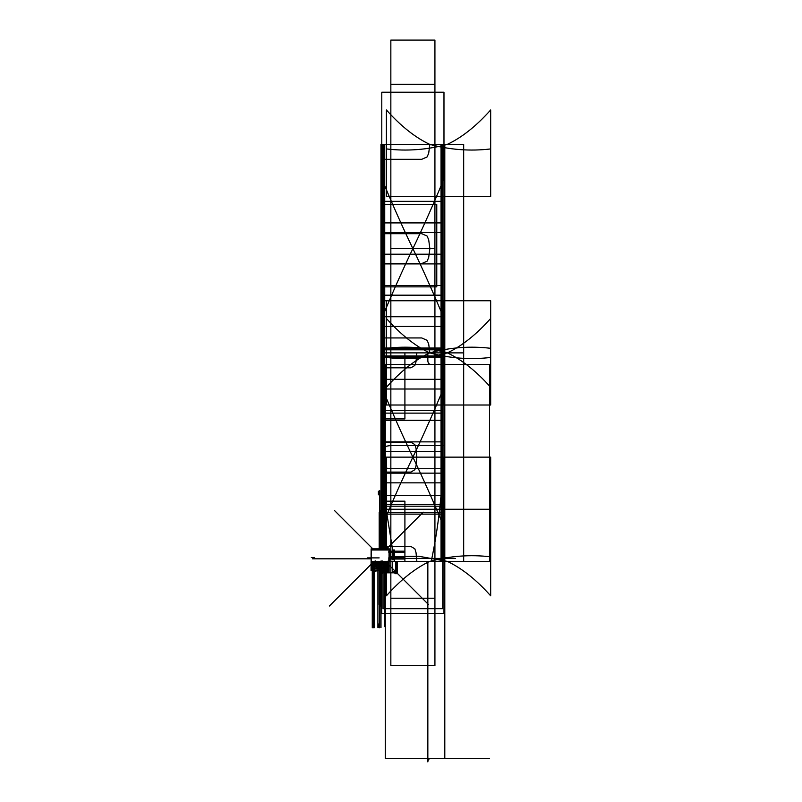 <?xml version="1.0" encoding="UTF-8"?>
<svg xmlns="http://www.w3.org/2000/svg" width="802" height="802" viewBox="0 0 802 802"><rect width="100%" height="100%" fill="white"/><g stroke="black" fill="none" stroke-linecap="round" stroke-linejoin="round"><path stroke-width="1.2" d="M371.136 561.41L388.389 561.41M371.115 548.879L371.115 561.651L389.411 561.651L389.411 548.879L371.115 548.879M371.466 548.879L371.466 570.032L388.058 570.032L388.058 561.651L388.058 570.032L371.466 570.032L371.466 561.651M390.083 549.992L371.105 549.992M389.06 561.3L389.06 549.771M389.09 561.069L388.028 561.069M388.689 559.936L389.752 559.936L389.752 559.014M389.752 557.821L389.752 549.791L388.689 549.791M389.722 559.936L389.722 559.014M389.722 557.821L389.722 549.791M389.752 559.746L389.02 559.746M388.058 550.022L388.058 549.089M388.098 549.129L386.704 549.129M386.734 550.022L386.734 549.089M372.659 550.022L372.659 549.089M372.699 549.129L371.436 549.129M389.752 551.746L404.489 551.746L404.489 552.377L389.752 552.377M388.8 551.776L391.316 551.776L388.8 551.776M389.752 551.816L404.489 551.816L404.489 551.185L389.752 551.185M404.188 551.164L404.188 552.398M389.411 558.382L404.489 558.382L404.489 559.014L388.749 559.014M388.8 558.423L391.316 558.423L388.8 558.423M404.188 558.423L389.411 558.423L404.489 558.453L404.489 557.821L388.749 557.821M404.188 557.801L404.188 559.044M383.135 564.377L385 566.232L384.529 566.703L382.664 564.849L381.411 565.611L381.852 566.974L381.221 567.184L380.78 565.821L379.316 565.931L379.095 567.345L378.434 567.245L378.664 565.831L377.301 565.27L376.459 566.423L375.927 566.032L376.76 564.879L375.807 563.756L374.534 564.407L374.233 563.816L375.506 563.164L375.166 561.741L372.8 561.741L375.166 561.741L372.8 561.741L375.166 561.741L375.506 563.164L375.166 561.741L375.506 563.164L374.233 563.816L375.506 563.164L374.233 563.816L374.534 564.407L375.807 563.756L374.534 564.407L375.807 563.756L376.76 564.879L375.807 563.756L376.76 564.879L375.927 566.032L376.76 564.879L375.927 566.032L376.459 566.423L377.301 565.27L376.459 566.423L377.301 565.27L378.664 565.831L377.301 565.27L378.664 565.831L378.434 567.245L378.664 565.831L378.434 567.245L379.095 567.345L379.316 565.931L379.095 567.345L379.316 565.931L380.78 565.821L379.316 565.931L380.78 565.821L381.221 567.184L380.78 565.821L381.221 567.184L381.852 566.974L381.411 565.611L381.852 566.974L381.411 565.611L382.664 564.849L381.411 565.611L382.664 564.849L383.677 565.861L384.148 565.39L383.135 564.377L385 566.232L384.529 566.703L382.664 564.849L383.917 565.631L383.135 564.377M385.622 561.651L385.12 563.164L385.902 561.871L385.732 562.954L386.644 563.365L386.825 561.921L386.323 561.651L386.955 562.182L386.644 563.365L385.732 562.954L385.902 561.871L385.12 563.164L385.622 561.651L428.388 604.417M386.775 563.876L386.995 565.731L386.775 564.297L385.251 565.681L385.251 563.986L385.511 565.42L386.995 563.876L386.995 565.731L386.775 564.297L385.682 565.681L384.94 564.959L385.421 563.936L385.682 565.32L386.775 563.876M387.326 569.149L385.742 568.959L387.326 569.149M372.268 569.771L372.268 568.708L372.268 569.771M375.125 564.558L374.785 567.926L373.261 568.438L372.599 567.776L372.599 564.658L375.125 564.558L374.123 568.588L372.599 567.776L372.599 564.658L375.125 564.558M379.697 562.332L379.697 578.793L380.689 578.793L380.689 561.651L379.697 561.741L379.697 572.818L380.689 572.818L380.689 573.681L382.023 573.681L382.023 572.818L396.088 572.818L396.088 573.681L397.291 573.681L397.291 561.41L389.411 561.41L441.04 561.41L441.04 352.88L384.729 352.88L384.729 548.879L384.729 352.88L441.04 352.88L384.729 352.88L441.04 352.88L441.04 144.36L384.729 144.36L384.729 352.88L384.729 144.36L441.04 144.36L441.04 561.41L389.411 561.41L463.676 561.41L463.676 352.88L382.133 352.88L382.133 548.879L382.133 352.88L463.676 352.88L382.133 352.88L463.676 352.88L463.676 144.36L382.133 144.36L382.133 352.88L382.133 144.36L463.676 144.36M379.697 561.651L379.697 627.776L379.697 561.651L379.697 627.776L379.697 561.651L379.697 627.776L379.697 561.651L379.697 627.776L379.697 561.651L379.697 627.776L379.697 561.651L379.697 627.776L379.697 561.651L379.697 627.776L379.697 561.651L379.697 627.776L379.697 561.651L379.697 627.776L379.697 561.651L379.697 627.776L379.697 561.651L379.697 627.776L379.697 561.651L379.697 571.495L379.697 561.741L379.697 571.495L379.697 561.741L379.697 571.495L381.02 571.495L381.02 561.741L379.697 561.741L379.697 571.495L380.359 571.495L380.359 561.741L379.366 561.741L379.366 571.495L380.359 571.495L380.359 561.741L379.366 561.741L379.366 571.495L381.02 571.495L381.02 561.741L379.697 561.741L379.697 571.495L380.359 571.495L380.359 561.741L379.697 561.741L379.697 571.495L380.359 571.495L380.359 561.741L380.429 571.495L380.429 561.741L380.429 571.495L380.429 561.741L380.098 571.495L380.359 561.741L379.697 561.741L379.697 571.495L379.968 561.741L379.697 571.495L379.968 561.741L379.697 571.495L381.02 571.495L381.02 561.741L379.697 561.741L379.697 571.495L381.02 571.495L381.02 561.741L379.697 561.741L379.697 571.495L380.359 571.495L380.359 561.741L379.697 561.741L379.697 571.495L380.359 571.495L380.359 561.741L379.697 561.741L379.697 571.495L380.689 571.495L380.689 561.741L379.697 561.741L379.697 571.495L380.689 571.495L380.689 561.741L379.697 561.741L379.697 571.495L381.02 571.495L381.02 561.741L379.697 561.741L379.697 571.495L381.02 571.495L381.02 561.741L379.697 561.651L379.697 578.793L379.697 561.651L379.697 578.793L380.689 578.793L380.689 561.651L379.697 561.741L379.697 572.818L380.689 572.818L380.689 573.681L382.023 573.681L382.023 572.818L396.088 572.818L396.088 573.681L397.291 573.681L397.291 561.41L389.411 561.41L463.676 561.41M379.697 578.793L380.028 561.651L379.697 578.793M396.288 561.41L442.774 561.41L442.774 144.36L382.995 144.36L382.995 352.88L442.774 352.88L442.774 144.36L382.995 144.36L382.995 352.88L442.774 352.88L382.995 352.88L382.995 548.879L382.995 352.88L442.774 352.88L442.774 561.41L389.411 561.41L441.922 561.41L441.922 495.375L383.847 495.375L383.847 548.879L383.847 495.375L441.922 495.375L383.847 495.375L441.922 495.375L441.922 413.12L383.847 413.12L383.847 495.375L383.847 413.12L441.922 413.12L383.847 413.12L441.922 413.12L441.922 144.36L383.847 144.36L383.847 352.88L441.922 352.88L441.922 144.36L383.847 144.36L383.847 352.88L441.922 352.88L383.847 352.88L383.847 413.12L383.847 352.88L441.922 352.88L441.922 561.41L389.411 561.41L444.729 561.41L444.729 468.729L391.657 468.729C386.815 468.558 384.168 467.596 383.697 465.842L383.697 448.448C384.168 446.694 386.815 445.732 391.657 445.561L444.729 445.561L444.729 144.36L381.04 144.36L381.04 204.6L436.769 204.6L436.769 286.855L381.04 286.855L381.04 352.88L444.729 352.88L444.729 144.36L381.04 144.36L381.04 204.6L436.769 204.6L436.769 286.855L381.04 286.855L381.04 352.88L444.729 352.88L381.04 352.88L381.04 548.879L381.04 352.88L444.729 352.88L444.729 445.561L391.657 445.561C386.815 445.732 384.168 446.694 383.697 448.448L383.697 465.842C384.168 467.596 386.815 468.558 391.657 468.729L444.729 468.729L444.729 561.41L389.411 561.41L443.686 561.41L443.316 457.14L382.083 457.14L382.283 548.879L382.083 457.14L443.316 457.14L443.686 561.41L389.411 561.41L443.386 561.41L443.686 457.14L382.454 457.14L382.203 548.879L382.454 457.14L443.686 457.14L443.386 561.41L389.411 561.41L444.799 561.41L444.799 352.88L404.91 352.88L404.91 418.915L380.97 418.915L380.97 501.17L404.91 501.17L404.91 561.41L444.799 561.41L444.799 352.88L404.91 352.88L404.91 418.915L380.97 418.915L380.97 501.17L404.91 501.17L404.91 561.41L444.799 561.41L444.799 364.469L430.834 364.469C429.02 364.258 428.017 363.075 427.847 360.91L427.847 352.88L416.87 352.88L416.007 361.802L414.855 365.441L410.905 367.827L380.97 367.827L380.97 442.203L410.905 442.203L414.855 444.579L416.007 448.228L416.87 457.14L416.007 466.062L414.855 469.701L410.905 472.087L380.97 472.087L380.97 546.463L410.905 546.463L414.855 548.839L416.007 552.488L416.87 561.41L427.847 561.41L427.847 761.9C428.017 759.735 429.02 758.552 430.834 758.341L444.799 758.341L444.799 364.469L430.834 364.469C429.02 364.258 428.017 363.075 427.847 360.91L427.847 352.88L416.87 352.88L416.007 361.802L414.855 365.441L410.905 367.827L380.97 367.827L380.97 442.203L410.905 442.203L414.855 444.579L416.007 448.228L416.87 457.14L416.007 466.062L414.855 469.701L410.905 472.087L380.97 472.087L380.97 546.463L410.905 546.463L414.855 548.839L416.007 552.488L416.87 561.41L427.847 561.41L427.847 761.9C428.017 759.735 429.02 758.552 430.834 758.341L444.799 758.341L444.799 457.14L380.97 457.14L380.97 548.879L380.97 457.14L380.97 548.879L380.97 457.14L380.97 548.879L380.97 457.14L380.97 548.879L380.97 457.14L380.97 548.879L380.97 457.14L380.97 548.879L380.97 457.14L380.97 548.879L380.97 457.14L384.098 548.879L380.97 457.14L380.97 548.879L380.97 457.14L384.098 548.879L380.97 457.14L384.098 548.879L380.97 457.14L384.098 548.879L380.97 457.14L444.799 457.14L380.97 457.14L444.799 457.14L380.97 457.14L444.799 457.14L380.97 457.14L444.799 457.14L380.97 457.14L444.799 457.14L380.97 457.14L444.799 457.14L380.97 457.14L444.799 457.14L380.97 457.14L444.799 457.14L380.97 457.14L444.799 457.14L380.97 457.14L444.799 457.14L380.97 457.14L444.799 457.14L380.97 457.14L444.799 457.14L444.799 561.41L444.799 457.14C444.498 493.601 443.215 528.358 440.95 561.41C443.215 528.358 444.498 493.601 444.799 457.14L444.799 561.41L444.799 457.14C444.498 493.601 443.215 528.358 440.95 561.41C443.215 528.358 444.498 493.601 444.799 457.14L444.799 561.41L444.799 457.14C444.498 493.601 443.215 528.358 440.95 561.41C443.215 528.358 444.498 493.601 444.799 457.14L444.799 561.41L444.799 457.14C444.498 493.601 443.215 528.358 440.95 561.41C443.215 528.358 444.498 493.601 444.799 457.14L444.799 144.36L380.97 144.36L380.97 352.88L444.799 352.88L444.799 144.36L380.97 144.36L380.97 352.88L444.799 352.88L444.799 144.36L429.862 144.36L428.679 153.282L427.105 156.921L421.732 159.307L380.97 159.307L380.97 233.683L421.732 233.683L427.105 236.059L428.679 239.708L429.862 248.62L428.679 257.542L427.105 261.181L421.732 263.567L380.97 263.567L380.97 337.943L421.732 337.943L427.105 340.319L428.679 343.968L429.862 352.88L444.799 352.88L444.799 144.36L429.862 144.36L428.679 153.282L427.105 156.921L421.732 159.307L380.97 159.307L380.97 233.683L421.732 233.683L427.105 236.059L428.679 239.708L429.862 248.62L428.679 257.542L427.105 261.181L421.732 263.567L380.97 263.567L380.97 337.943L421.732 337.943L427.105 340.319L428.679 343.968L429.862 352.88L444.799 352.88L380.97 352.88L380.97 548.879L380.97 352.88L444.799 352.88L380.97 352.88L444.799 352.88L444.799 144.36L380.97 144.36L380.97 548.879L380.97 352.88L444.799 352.88L444.799 144.36L380.97 144.36L380.97 352.88L444.799 352.88L380.97 352.88L380.97 548.879L380.97 352.88L444.799 352.88L380.97 352.88L444.799 352.88L444.799 144.36L380.97 144.36L380.97 352.88L380.97 144.36L380.97 352.88L444.799 352.88L444.799 144.36L380.97 144.36L380.97 352.88L444.799 352.88L444.799 144.36L380.97 144.36L444.799 144.36L444.799 561.41L444.799 352.88L444.799 561.41L444.799 352.88L444.799 561.41L389.411 561.41L490.674 561.41L490.674 457.14L386.404 457.14L386.404 548.879L386.404 457.14L386.404 548.879L386.404 457.14L386.404 548.879L386.404 457.14L386.404 548.879L386.404 457.14L490.674 457.14L386.404 457.14L490.674 457.14L386.404 457.14L490.674 457.14L386.404 457.14L490.674 457.14L490.674 561.41L490.674 457.14L490.674 561.41L490.674 457.14L490.674 561.41L490.674 509.27L386.404 509.27L490.674 509.27L386.404 509.27L490.674 509.27L490.674 561.41L490.674 457.14L490.674 561.41L431.215 561.41C438.263 528.358 442.243 493.601 443.155 457.14L382.614 457.14L386.043 508.729L393.912 557.821L386.043 508.729L382.614 457.14L382.614 548.879L382.614 457.14L386.043 508.729L393.912 557.821L386.043 508.729L382.614 457.14L386.043 508.729L393.912 557.821L386.043 508.729L382.614 457.14L382.614 548.879L382.614 457.14L382.614 548.879L382.614 457.14L386.043 508.729L393.912 557.821L386.043 508.729L382.614 457.14L382.614 548.879L382.614 457.14L443.155 457.14L382.614 457.14L443.155 457.14L382.614 457.14L443.155 457.14L382.614 457.14L443.155 457.14L382.614 457.14L443.155 457.14L382.614 457.14L443.155 457.14L382.614 457.14L443.155 457.14L382.614 457.14L443.155 457.14L443.155 561.41L443.155 457.14C442.243 493.601 438.263 528.358 431.215 561.41C438.263 528.358 442.243 493.601 443.155 457.14L443.155 561.41L443.155 457.14C442.243 493.601 438.263 528.358 431.215 561.41C438.263 528.358 442.243 493.601 443.155 457.14C442.243 493.601 438.263 528.358 431.215 561.41C438.263 528.358 442.243 493.601 443.155 457.14L443.155 561.41L443.155 457.14C442.243 493.601 438.263 528.358 431.215 561.41L490.674 561.41L389.411 561.41L490.674 561.41L389.411 561.41L490.674 561.41L490.674 595.816L490.674 561.41L389.411 561.41L444.799 561.41L389.411 561.41L444.799 561.41L389.411 561.41L444.799 561.41L389.411 561.41L443.025 561.41L443.025 352.88L382.744 352.88L382.744 548.879L382.744 352.88L443.025 352.88L382.744 352.88L443.025 352.88L443.025 144.36L382.744 144.36L382.744 548.879L382.744 352.88L443.025 352.88L443.025 144.36L382.744 144.36L382.744 352.88L443.025 352.88L382.744 352.88L443.025 352.88L443.025 144.36L382.744 144.36L382.744 352.88L382.744 144.36L443.025 144.36L443.025 561.41L443.025 352.88L443.025 561.41L389.411 561.41L444.799 561.41L396.288 561.41M379.697 573.681L380.89 573.681L380.89 572.818L394.965 572.818L394.965 573.681L396.288 573.681L396.288 572.818L397.291 572.818L397.291 561.741L396.288 561.741L397.291 561.741L397.291 572.818L396.288 572.818L396.288 573.681L394.965 573.681L394.965 572.818L380.89 572.818L380.89 573.681L379.697 573.681L380.489 573.681L380.489 572.818L396.158 572.818L396.158 573.681L396.95 573.681L396.95 561.41L389.411 561.41L396.95 561.41L396.95 573.681L396.158 573.681L396.158 572.818L380.489 572.818L380.489 573.681L379.697 573.681M380.489 561.741L379.697 561.741L380.489 561.741M388.328 570.763L388.328 569.771L387.526 569.771L387.526 568.438L388.328 568.438L388.328 561.651L388.328 568.438L387.526 568.438L388.328 568.438L387.526 568.438L387.526 569.771L387.526 568.438L387.526 569.771L388.328 569.771L387.526 569.771L388.328 569.771L388.328 568.438L388.328 570.763L386.995 570.763L388.328 570.763M371.115 554.372L371.065 568.438L371.867 568.438L371.867 569.771L371.065 569.771L371.065 570.763L373.722 570.433L373.722 571.425L379.035 570.503L383.677 570.763L383.677 571.425L385.672 571.425L385.672 570.433L386.995 570.763L385.672 570.433L385.672 571.425L380.359 570.503L375.717 570.763L375.717 571.425L373.722 571.425L373.722 570.433L371.065 570.763L371.065 569.771L371.867 569.771L371.065 569.771L371.867 569.771L371.867 568.438L371.867 569.771L371.867 568.438L371.065 568.438L371.867 568.438L371.065 568.438L371.065 569.771L371.115 554.372M380.99 623.956L381.02 561.741L379.827 561.651L379.827 572.818L397.09 572.818L397.09 561.741L395.757 561.741L395.757 571.495L392.439 571.495L392.439 561.741L389.12 561.741L389.12 571.495L387.797 571.495L387.797 561.741L384.479 561.741L384.479 571.495L381.161 571.495L381.161 561.741L379.827 561.741L379.827 572.818L397.09 572.818L397.09 561.741L395.757 561.741L395.757 571.495L392.439 571.495L392.439 561.741L389.12 561.741L389.12 571.495L387.797 571.495L387.797 561.741L384.479 561.741L384.479 571.495L381.161 571.495L381.161 561.741L379.827 561.741L381.02 561.651L380.99 627.585M379.697 564.197L379.697 566.182L380.359 566.182L380.359 564.197L379.697 564.197L379.697 566.182L380.359 566.182L380.359 564.197L379.697 564.197M388.719 567.375L389.06 568.708L388.719 567.375M394.434 549.992L392.439 549.992L392.439 557.821L392.439 549.992L394.434 549.992L394.434 557.821L394.434 549.992M392.439 559.014L392.439 559.746L394.434 559.746L394.434 559.014L394.434 559.746L392.439 559.746L392.439 559.014M379.697 574.152L379.697 576.137L380.359 576.137L380.359 574.152L379.697 574.152L379.697 576.137L380.359 576.137L380.359 574.152L379.697 574.152M380.228 561.651L381.551 561.741L380.228 561.651M371.115 553.179L371.065 554.372L371.115 553.179M379.827 561.741L380.629 561.741L379.827 561.741M378.564 561.651L379.897 561.741L378.564 561.651M384.679 561.651L384.679 626.653L384.679 561.651M384.679 548.879L384.679 495.034L384.679 548.879M379.697 562.001L382.323 561.651L379.697 562.001M383.546 561.41C380.98 566.372 378.414 566.372 375.847 561.41C378.414 566.372 380.98 566.372 383.546 561.41M442.724 352.88L442.724 349.812L383.045 349.812L383.045 355.958L442.724 355.958L442.724 349.812L383.045 349.812L383.045 355.958L442.724 355.958L442.724 349.191L383.045 349.191L383.045 356.569L442.724 356.569L442.724 349.191L383.045 349.191L383.045 356.569L442.724 356.569L442.724 349.191L383.045 349.191L383.045 356.569L442.724 356.569L442.724 349.191L383.045 349.191L383.045 356.569L442.724 356.569L442.724 349.191L383.045 349.191L383.045 356.569L442.724 356.569L442.724 349.191L383.045 349.191L383.045 356.569L442.724 356.569L442.724 349.191L383.045 349.191L383.045 356.569L442.724 356.569L442.724 349.191L383.045 349.191L383.045 356.569L442.724 356.569L442.724 349.191L383.045 349.191L383.045 356.569L442.724 356.569L442.724 349.191L383.045 349.191L383.045 356.569L442.724 356.569L442.724 349.191L383.045 349.191L383.045 356.569L442.724 356.569L442.724 349.191L383.045 349.191L383.045 356.569L442.724 356.569L442.724 349.191L383.045 349.191L383.045 356.569L442.724 356.569L442.724 349.191L383.045 349.191L383.045 356.569L442.724 356.569L442.724 349.191L383.045 349.191L383.045 356.569L442.724 356.569L442.724 349.191L383.045 349.191L383.045 356.569L442.724 356.569L442.724 349.191L383.045 349.191L383.045 356.569L442.724 356.569L442.724 349.191L383.045 349.191L383.045 356.569L442.724 356.569L442.724 352.88M442.724 357.732L383.045 357.732L383.045 379.316L442.724 379.316L442.724 357.732L383.045 357.732L383.045 379.316L442.724 379.316L442.724 357.732M442.724 389.01L383.045 389.01L383.045 410.594L442.724 410.594L442.724 389.01L383.045 389.01L383.045 410.594L442.724 410.594L442.724 389.01M442.724 420.288L383.045 420.288L383.045 441.872L442.724 441.872L442.724 420.288L383.045 420.288L383.045 441.872L442.724 441.872L442.724 420.288M442.724 451.566L383.045 451.566L383.045 473.15L442.724 473.15L442.724 451.566L383.045 451.566L383.045 473.15L442.724 473.15L442.724 451.566M442.724 482.844L383.045 482.844L383.045 504.428L442.724 504.428L442.724 482.844L383.045 482.844L383.045 504.428L442.724 504.428L442.724 482.844M442.724 512.348L442.724 506.202L383.045 506.202L383.045 512.348L442.724 512.348L442.724 506.202L383.045 506.202L383.045 512.348L442.724 512.348M442.724 326.454L383.045 326.454L383.045 348.038L442.724 348.038L442.724 326.454L383.045 326.454L383.045 348.038L442.724 348.038L442.724 326.454M442.724 295.176L383.045 295.176L383.045 316.76L442.724 316.76L442.724 295.176L383.045 295.176L383.045 316.76L442.724 316.76L442.724 295.176M442.724 263.898L383.045 263.898L383.045 285.482L442.724 285.482L442.724 263.898L383.045 263.898L383.045 285.482L442.724 285.482L442.724 263.898M442.724 232.62L383.045 232.62L383.045 254.204L442.724 254.204L442.724 232.62L383.045 232.62L383.045 254.204L442.724 254.204L442.724 232.62M442.724 201.342L383.045 201.342L383.045 222.916L442.724 222.916L442.724 201.342L383.045 201.342L383.045 222.916L442.724 222.916L442.724 201.342M383.045 608.688L442.724 608.688L442.724 514.122L383.045 514.122L383.045 548.879L383.045 514.122L442.724 514.122L442.724 608.688L383.045 608.688L383.045 561.651L383.045 608.688M379.697 495.957L379.697 494.563M375.115 561.41L377.201 565.25L375.115 561.41C374.835 567.315 384.559 567.315 384.278 561.41L382.514 565.019L384.278 561.41C384.559 567.315 374.835 567.315 375.115 561.41M383.877 561.41L382.514 565.019L383.877 561.41M375.125 561.651L376.088 564.227L375.125 561.651M379.998 561.651L379.998 562.803L380.729 563.134L380.729 561.741L380.729 563.134L379.998 562.803L379.998 561.651M380.429 562.803L380.429 561.651L380.429 562.803M379.787 561.651L379.697 563.134L379.697 561.741L379.697 562.733L381.191 564.227L382.183 564.227L383.677 562.733L383.677 561.741L382.183 560.939L383.677 561.741L383.677 562.733L382.183 564.227L381.191 564.227L379.697 562.733L381.973 562.733L381.973 561.741L379.697 561.741L379.697 562.733L381.973 562.733L381.973 561.741L379.697 561.741L379.697 562.733L381.973 562.733L381.973 561.741L379.697 561.741L379.697 562.733L381.973 562.733L381.973 561.741L379.697 561.741L379.697 562.733L381.973 562.733L381.973 561.741L379.697 561.741L379.697 562.733L381.973 562.733L381.973 561.741L379.697 561.741L379.697 562.733L381.973 562.733L381.973 561.741L379.697 561.741L379.697 562.733L381.973 562.733L381.973 561.741L379.697 561.741L379.697 562.733L379.787 561.651M383.807 561.651L379.697 565.52L375.587 561.651L379.697 565.52L383.807 561.651M380.559 563.194L380.559 561.871L379.697 561.871L380.098 563.194L380.559 561.871L379.697 561.871L379.697 562.803L380.559 563.194M379.166 557.891L368.619 557.891M375.156 560.809L375.156 562.001L376.008 561.851L375.156 562.001L375.156 560.809M371.115 557.891L367.496 557.891M380.158 561.871L380.629 563.194L381.02 561.871L380.158 561.871L380.158 563.194L381.02 562.803L381.02 561.871L380.158 561.871M379.697 548.879L379.697 490.583M489.551 561.41L489.551 364.469L385.291 364.469L385.291 548.879L385.291 364.469L489.551 364.469L489.551 561.41M385.291 561.651L385.291 758.341L489.551 758.341L385.291 758.341L385.291 561.651M386.935 565.029L386.935 562.703L383.306 562.703L384.94 565.029L386.935 565.029L386.935 562.703L383.306 562.703L384.94 565.029L386.935 565.029L386.935 562.703L383.306 562.703L384.94 565.029L386.935 565.029L386.935 562.703L383.306 562.703L384.94 565.029L386.935 565.029M380.99 491.205L380.99 494.834M394.554 561.41L443.155 561.41L394.554 561.41L443.155 561.41L394.554 561.41L443.155 561.41L394.554 561.41L443.155 561.41L394.554 561.41L394.123 559.014L394.554 561.41M380.198 548.879L380.198 510.553M371.115 558.814L312.489 558.814L371.115 558.814M490.674 348.309L490.674 300.75L386.404 300.75L386.404 387.296C400.799 371.176 415.235 359.707 429.712 352.88C449.952 347.406 470.273 345.883 490.674 348.309L490.674 300.75L386.404 300.75L386.404 387.296C400.799 371.176 415.235 359.707 429.712 352.88C449.952 347.406 470.273 345.883 490.674 348.309M381.792 387.296C392.138 412.268 402.504 435.556 412.88 457.14C423.266 435.556 433.631 412.268 443.977 387.296L443.977 300.75L381.792 300.75L381.792 387.296C392.138 412.268 402.504 435.556 412.88 457.14C423.266 435.556 433.631 412.268 443.977 387.296L443.977 300.75L381.792 300.75L381.792 387.296M378.404 623.956L378.404 627.585M447.366 557.58L444.077 557.58M386.544 548.879L423.266 512.167M386.404 148.931L386.404 196.49L490.674 196.49L490.674 109.954C476.278 126.074 461.842 137.543 447.356 144.36C427.125 149.834 406.804 151.357 386.404 148.931L386.404 196.49L490.674 196.49L490.674 109.954C476.278 126.074 461.842 137.543 447.356 144.36C427.125 149.834 406.804 151.357 386.404 148.931M443.977 526.994C433.631 502.012 423.266 478.734 412.88 457.14C402.504 478.734 392.138 502.012 381.792 526.994L381.792 548.879L381.792 526.994C392.138 502.012 402.504 478.734 412.88 457.14C423.266 478.734 433.631 502.012 443.977 526.994L443.977 561.41L443.977 526.994M381.792 561.651L381.792 613.54L443.977 613.54L443.977 561.41L443.977 613.54L381.792 613.54L381.792 561.651M490.674 196.49L490.674 148.931C470.273 151.357 449.952 149.834 429.712 144.36C415.246 137.553 400.81 126.084 386.404 109.954L386.404 196.49L490.674 196.49L490.674 148.931C470.273 151.357 449.952 149.834 429.712 144.36C415.246 137.553 400.81 126.084 386.404 109.954L386.404 196.49L490.674 196.49M383.316 562.232L380.99 562.232L380.529 565.029L383.316 562.232L380.99 562.232L380.529 565.029L383.316 562.232M381.161 563.194L381.822 563.194L381.161 563.194M376.088 562.703L372.8 562.703L376.088 562.703L372.8 562.703L376.088 562.703L376.088 563.255L376.088 562.703M372.459 562.703L372.459 565.029L374.454 565.029L376.088 563.255L374.454 565.029L372.459 565.029L374.454 565.029L372.459 565.029L372.459 562.703M378.404 491.205L378.404 494.834M379.196 548.879L379.196 512.167M386.404 357.451L386.404 405.01L490.674 405.01L490.674 318.474C476.278 334.594 461.842 346.063 447.356 352.88C427.125 358.364 406.804 359.887 386.404 357.451L386.404 405.01L490.674 405.01L490.674 318.474C476.278 334.594 461.842 346.063 447.356 352.88C427.125 358.364 406.804 359.887 386.404 357.451M412.88 248.62C402.504 270.214 392.138 293.492 381.792 318.474L381.792 405.01L443.977 405.01L443.977 318.474C433.631 293.492 423.266 270.214 412.88 248.62C402.504 270.214 392.138 293.492 381.792 318.474L381.792 405.01L443.977 405.01L443.977 318.474C433.631 293.492 423.266 270.214 412.88 248.62C423.266 227.036 433.631 203.748 443.977 178.766L443.977 92.23L381.792 92.23L381.792 178.766C392.138 203.748 402.504 227.036 412.88 248.62C423.266 227.036 433.631 203.748 443.977 178.766L443.977 92.23L381.792 92.23L381.792 178.766C392.138 203.748 402.504 227.036 412.88 248.62M490.674 405.01L490.674 357.451C470.273 359.887 449.952 358.364 429.712 352.88C415.246 346.073 400.81 334.604 386.404 318.474L386.404 405.01L490.674 405.01L490.674 357.451C470.273 359.887 449.952 358.364 429.712 352.88C415.246 346.073 400.81 334.604 386.404 318.474L386.404 405.01L490.674 405.01M378.404 562.232L376.078 562.232L378.865 565.029L378.404 562.232L376.078 562.232L378.865 565.029L378.404 562.232M386.404 561.651L386.404 595.816C400.799 579.696 415.235 568.227 429.712 561.4C449.952 555.926 470.273 554.403 490.674 556.829C470.273 554.403 449.952 555.926 429.712 561.4C415.235 568.227 400.799 579.696 386.404 595.816L386.404 561.651M389.752 556.688L418.624 556.227L447.356 561.4C461.832 568.217 476.268 579.686 490.674 595.816C476.268 579.686 461.832 568.217 447.356 561.4L418.624 556.227L389.752 556.688M381.191 560.939L379.697 561.741L381.191 560.939M311.326 557.58L314.615 557.58M372.85 548.879L334.524 510.553M380.198 561.651L380.198 606.031M379.196 561.651L379.196 604.417M386.404 300.75L386.404 348.309C406.804 345.883 427.125 347.406 447.356 352.88C461.832 359.697 476.268 371.166 490.674 387.296L490.674 300.75L386.404 300.75L386.404 348.309C406.804 345.883 427.125 347.406 447.356 352.88C461.832 359.697 476.268 371.166 490.674 387.296L490.674 300.75L386.404 300.75M373.772 561.651L329.391 606.031M377.902 561.651L377.902 627.585L377.902 561.651M382.654 563.194L381.983 563.194L382.654 563.194M377.08 568.488L377.13 566.954L375.486 566.954L376.93 567.134L376.208 567.565L376.82 568.397L375.386 568.227L376.108 568.708L377.181 568.357L377.13 566.954L375.687 566.783L376.82 566.994L376.208 567.746L376.98 568.227L375.386 568.227L377.08 568.488M379.346 568.488L379.396 566.954L377.752 566.954L379.186 567.134L378.474 567.565L379.085 568.397L377.642 568.227L378.364 568.708L379.446 568.357L379.396 566.954L377.702 567.134L379.085 566.994L378.474 567.565L379.085 568.397L377.642 568.227L379.346 568.488M381.662 567.696L380.168 567.615L380.679 566.864L381.662 567.134L381.191 566.693L379.958 567.214L380.479 568.658L381.762 567.916L380.168 567.615L380.369 566.994L381.662 567.134L380.218 566.824L380.218 568.528L381.501 568.528L381.662 567.696M381.451 567.826L381.04 568.488L380.218 568.097L381.191 567.656L381.04 568.488L380.268 567.826L381.451 567.826M386.123 563.164L386.775 562.753L386.384 561.921L385.952 562.904L386.775 562.753L386.123 561.981L386.123 563.164M382.173 568.488L384.028 568.708L382.584 568.488L383.978 566.954L382.273 566.954L383.717 567.214L382.173 568.708L384.028 568.708L382.584 568.488L383.978 567.395L383.256 566.653L382.273 566.954L383.717 567.214L382.173 568.488M372.79 568.869L372.83 567.686L371.927 567.545L372.729 568.668L371.827 568.869L372.86 568.768L372.349 567.445L371.767 567.816L372.629 567.716L372.729 568.668L371.767 568.768L372.79 568.869M387.446 569.039L387.246 567.445L387.446 569.039M372.268 561.651L372.268 627.776L372.268 561.651M434.925 561.41L434.925 352.88L390.845 352.88L390.845 557.821L390.845 352.88L434.925 352.88L390.845 352.88L434.925 352.88L434.925 144.36L390.845 144.36L390.845 352.88L434.925 352.88L434.925 144.36L390.845 144.36L390.845 352.88L434.925 352.88L434.925 144.36L390.845 144.36L390.845 557.821L390.845 144.36L390.845 248.62L434.925 248.62L434.925 144.36L390.845 144.36L390.845 248.62L434.925 248.62L434.925 84.28L390.845 84.28L390.845 248.62L434.925 248.62L434.925 84.28L390.845 84.28L390.845 248.62L434.925 248.62L434.925 40.1L390.845 40.1L390.845 144.36L390.845 40.1L434.925 40.1L434.925 352.88L390.845 352.88L434.925 352.88L434.925 561.41L434.925 352.88L434.925 561.41L434.925 457.14L390.845 457.14L390.845 557.821L390.845 457.14L390.845 557.821L390.845 457.14L434.925 457.14L390.845 457.14L434.925 457.14L434.925 561.41L434.925 457.14L434.925 561.41L390.845 561.41L434.925 561.41L390.845 561.41L434.925 561.41L434.925 665.67L434.925 561.41M390.845 559.014L390.845 598.212L434.925 598.212L390.845 598.212L390.845 561.41L390.845 665.67L434.925 665.67L390.845 665.67L390.845 559.014M372.268 569.631L372.268 568.839L372.268 569.631M373.261 561.651L373.261 627.776L373.261 561.651M374.123 561.651L374.123 627.776L374.123 561.651M374.344 565.27L374.123 568.147L374.344 565.27M373.471 565.51L373.261 567.986L373.471 565.51M404.188 551.776L389.752 551.776M380.298 571.034L379.095 571.034L380.298 571.034M373.662 564.387L372.459 564.387L373.662 564.387M404.489 558.423L455.426 558.423L404.489 558.423M386.935 564.387L385.742 564.387L386.935 564.387M371.737 563.415L371.737 561.681M372.8 563.415L372.8 561.681M372.669 563.415L372.669 561.681M371.867 563.415L371.867 561.681M391.316 552.377L388.8 552.377M391.316 551.185L388.8 551.185M391.316 559.014L388.8 559.014M391.316 557.821L388.8 557.821"/></g></svg>
